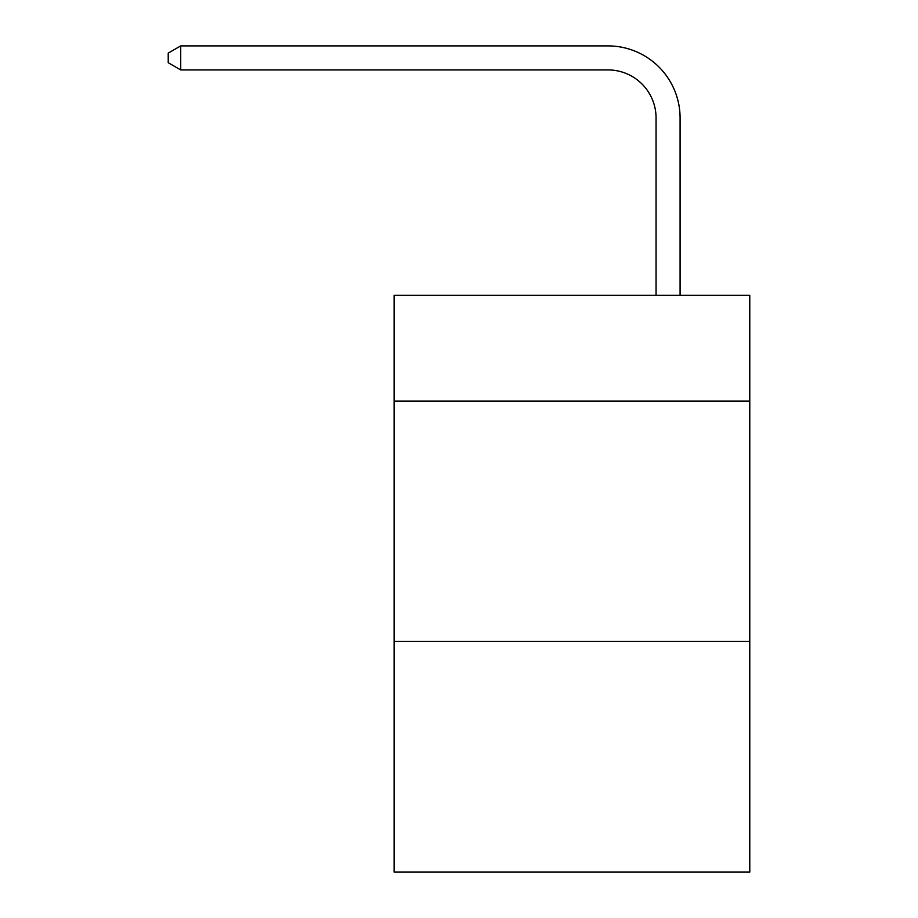 <?xml version="1.0" encoding="UTF-8"?>
<svg xmlns="http://www.w3.org/2000/svg" width="918" height="918" viewBox="0 0 918 918"><rect width="100%" height="100%" fill="white"/><g stroke="black" fill="none" stroke-linecap="round" stroke-linejoin="round"><path stroke-width="1.38" d="M749.776 401.086L749.776 295.344L394.12 295.344L394.12 401.086L749.776 401.086L749.776 872.1L394.12 872.1L394.12 401.086M749.776 641.395L394.12 641.395M656.06 295.344L656.06 117.997A48.057 48.057 69.4 0 0 607.991 69.929L180.72 69.929L168.224 62.722L168.224 53.106L180.72 45.9L607.991 45.9A72.097 72.097 -110.6 0 1 680.089 117.997L680.089 295.344M656.06 117.997A48.057 48.057 69.4 0 0 607.991 69.929A48.057 48.057 69.4 0 1 656.06 117.997A48.057 48.057 69.4 0 0 607.991 69.929A48.057 48.057 69.4 0 1 656.06 117.997A48.057 48.057 69.4 0 0 607.991 69.929A48.057 48.057 69.4 0 1 656.06 117.997A48.057 48.057 69.4 0 0 607.991 69.929A48.057 48.057 69.4 0 1 656.06 117.997A48.057 48.057 69.4 0 0 607.991 69.929A48.057 48.057 69.4 0 1 656.06 117.997A48.057 48.057 69.4 0 0 607.991 69.929A48.057 48.057 69.4 0 1 656.06 117.997A48.057 48.057 69.4 0 0 607.991 69.929A48.057 48.057 69.4 0 1 656.06 117.997A48.057 48.057 69.4 0 0 607.991 69.929A48.057 48.057 69.4 0 1 656.06 117.997A48.057 48.057 69.4 0 0 607.991 69.929A48.057 48.057 69.4 0 1 656.06 117.997A48.057 48.057 69.4 0 0 607.991 69.929A48.057 48.057 69.4 0 1 656.06 117.997A48.057 48.057 69.4 0 0 607.991 69.929A48.057 48.057 69.4 0 1 656.06 117.997A48.057 48.057 69.4 0 0 607.991 69.929A48.057 48.057 69.4 0 1 656.06 117.997A48.057 48.057 69.4 0 0 607.991 69.929A48.057 48.057 69.4 0 1 656.06 117.997A48.057 48.057 69.4 0 0 607.991 69.929A48.057 48.057 69.4 0 1 656.06 117.997A48.057 48.057 69.4 0 0 607.991 69.929A48.057 48.057 69.4 0 1 656.06 117.997A48.057 48.057 69.4 0 0 607.991 69.929A48.057 48.057 69.4 0 1 656.06 117.997A48.057 48.057 69.4 0 0 607.991 69.929A48.057 48.057 69.4 0 1 656.06 117.997A48.057 48.057 69.4 0 0 607.991 69.929A48.057 48.057 69.4 0 1 656.06 117.997A48.057 48.057 69.4 0 0 607.991 69.929A48.057 48.057 69.4 0 1 656.06 117.997A48.057 48.057 69.4 0 0 607.991 69.929A48.057 48.057 69.4 0 1 656.06 117.997A48.057 48.057 69.4 0 0 607.991 69.929A48.057 48.057 69.4 0 1 656.06 117.997A48.057 48.057 69.4 0 0 607.991 69.929A48.057 48.057 69.4 0 1 656.06 117.997A48.057 48.057 69.4 0 0 607.991 69.929A48.057 48.057 69.4 0 1 656.06 117.997A48.057 48.057 69.4 0 0 607.991 69.929M180.72 69.929L180.72 45.9L607.991 45.9"/></g></svg>

